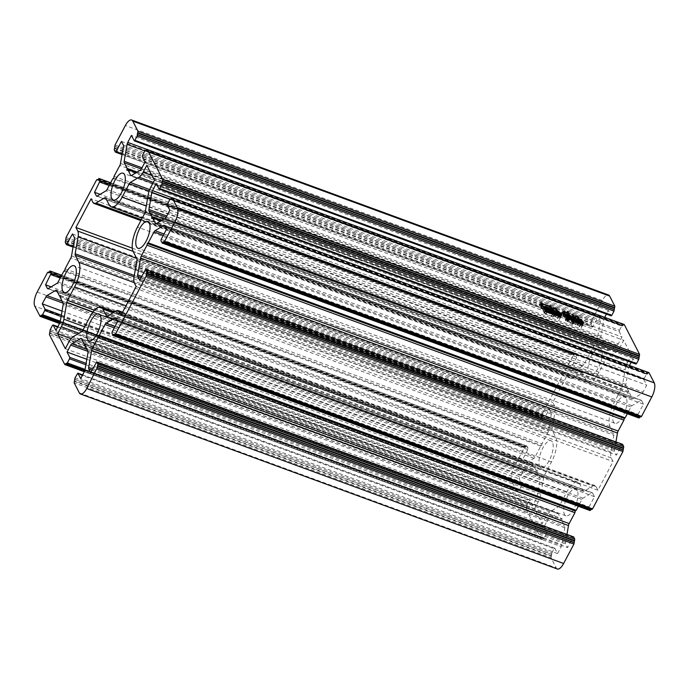 <?xml version="1.0" encoding="UTF-8"?>
<svg xmlns="http://www.w3.org/2000/svg" width="689" height="689" viewBox="0 0 689 689"><rect width="100%" height="100%" fill="white"/><g stroke="black" fill="none" stroke-linecap="round" stroke-linejoin="round"><path stroke-width="0.52" stroke-dasharray="3.44 2.58" d="M626.198 397.82A14.305 5.495 -69.8 0 0 624.759 396.416A14.305 5.495 -69.8 0 0 615.578 405.709A14.305 5.495 -69.8 0 0 613.46 421.875A14.305 5.495 -69.8 0 0 614.898 423.279A14.305 5.495 -69.8 0 0 624.079 413.986A14.305 5.495 -69.8 0 0 626.198 397.82M601.428 349.599A14.305 5.495 -69.8 0 0 599.99 348.195A14.305 5.495 -69.8 0 0 590.809 357.488A14.305 5.495 -69.8 0 0 588.69 373.653A14.305 5.495 -69.8 0 0 590.129 375.057A14.305 5.495 -69.8 0 0 599.309 365.764A14.305 5.495 -69.8 0 0 601.428 349.599M552.44 442.123A14.305 5.495 -69.8 0 0 551.002 440.719A14.305 5.495 -69.8 0 0 541.821 450.012A14.305 5.495 -69.8 0 0 539.702 466.177A14.305 5.495 -69.8 0 0 541.141 467.581A14.305 5.495 -69.8 0 0 550.322 458.288A14.305 5.495 -69.8 0 0 552.44 442.123M577.21 490.344A14.305 5.495 -69.8 0 0 575.771 488.94A14.305 5.495 -69.8 0 0 566.591 498.233A14.305 5.495 -69.8 0 0 564.472 514.399A14.305 5.495 -69.8 0 0 565.91 515.803A14.305 5.495 -69.8 0 0 575.091 506.51A14.305 5.495 -69.8 0 0 577.21 490.344M57.807 326.741L530.074 500.042L532.795 505.347L536.481 498.397A2.747 1.059 -69.8 0 0 537.162 496.407L540.064 479.535A2.747 1.059 -69.8 0 0 539.987 478.002L537.076 472.335L537.377 470.57L536.455 471.13L533.536 465.454A2.747 1.059 -69.8 0 0 533.26 465.187A2.747 1.059 -69.8 0 0 532.743 465.282L523.898 470.587A2.747 1.059 -69.8 0 0 522.856 471.87L519.17 478.829L521.9 484.126L61.338 315.131M61.097 316.535L521.659 485.538L521.9 484.126M521.659 485.538L519.454 489.698L60.296 321.212M41.814 315.149L518.826 490.249L519.454 489.698M518.714 490.146L517.603 490.809L59.84 322.831M39.971 316.251L516.983 491.36L517.603 490.809M516.871 491.248L511.669 481.129A11.007 4.229 110.2 0 1 514.089 467.047L524.381 447.617L47.472 272.62M48.781 272.388L525.001 447.066L524.381 447.617M525.113 447.178L526.224 446.515L49.324 271.518M61.64 275.324L526.844 445.964L526.224 446.515M526.956 446.067L528.075 448.238L60.856 276.797M60.193 278.046L527.834 449.65L528.075 448.238M527.834 449.65L522.443 459.821L524.303 463.447A2.747 1.059 -69.8 0 0 524.579 463.714A2.747 1.059 -69.8 0 0 525.104 463.619L533.941 458.314A2.747 1.059 -69.8 0 0 534.991 457.031L540.753 446.145L541.675 445.594L541.976 443.837L547.738 432.95A2.747 1.059 -69.8 0 0 548.427 430.961L551.329 414.089A2.747 1.059 -69.8 0 0 551.252 412.556L549.383 408.939L544 419.11L73.18 246.352M66.359 244.561L543.371 419.661L544 419.11M543.259 419.558L542.148 417.388L65.248 242.39M65.489 240.986L542.389 415.984L542.148 417.388M542.389 415.984L542.751 413.865L65.851 238.868M66.092 237.464L542.992 412.461L542.751 413.865M542.992 412.461L573.369 355.093L96.469 180.096M97.769 179.863L573.997 354.542L573.369 355.093M574.101 354.654L575.212 353.991L98.312 178.994M110.628 182.8L575.84 353.44L575.212 353.991M575.944 353.543L577.063 355.713L109.852 184.273M109.189 185.522L576.822 357.126L577.063 355.713M576.822 357.126L571.431 367.297L573.291 370.923A2.747 1.059 -69.8 0 0 573.567 371.19A2.747 1.059 -69.8 0 0 574.092 371.095L582.928 365.79A2.747 1.059 -69.8 0 0 583.979 364.507L589.741 353.621L590.662 353.069L590.964 351.304L596.726 340.426A2.747 1.059 -69.8 0 0 597.415 338.437L600.317 321.565A2.747 1.059 -69.8 0 0 600.24 320.032L598.379 316.415L592.988 326.586L122.168 153.828M115.347 152.036L592.359 327.137L592.988 326.586M592.247 327.034L591.136 324.863L114.236 149.866M114.477 148.462L591.377 323.451L591.136 324.863M591.377 323.451L591.739 321.341L114.839 146.344M115.08 144.94L591.98 319.937L591.739 321.341M591.98 319.937L602.272 300.507A11.007 4.229 110.2 0 1 608.542 294.995M134.157 140.737L611.057 315.734L608.335 310.429L606.398 314.089M604.709 317.284L604.649 317.388A2.747 1.059 -69.8 0 0 603.969 319.369L601.066 336.241A2.747 1.059 -69.8 0 0 601.144 337.774L604.055 343.441L603.753 345.206L604.675 344.646L607.595 350.322A2.747 1.059 -69.8 0 0 607.87 350.589A2.747 1.059 -69.8 0 0 608.387 350.494L617.232 345.189A2.747 1.059 -69.8 0 0 618.274 343.906L621.96 336.955L619.23 331.65L142.33 156.653M142.571 155.24L619.471 330.238L619.23 331.65M619.471 330.238L621.676 326.078L144.776 151.08M146.085 150.848L622.305 325.527L621.676 326.078M622.417 325.63L623.993 324.433M158.926 188.958L635.826 363.956L633.105 358.65L631.167 362.311M629.479 365.506L629.419 365.601A2.747 1.059 -69.8 0 0 628.738 367.59L625.836 384.462A2.747 1.059 -69.8 0 0 625.913 385.995L628.824 391.662L628.523 393.419L629.445 392.868L632.364 398.543A2.747 1.059 -69.8 0 0 632.64 398.81A2.747 1.059 -69.8 0 0 633.157 398.716L642.002 393.41A2.747 1.059 -69.8 0 0 643.044 392.127L646.73 385.168L644 379.872L167.1 204.874M167.341 203.462L644.249 378.459L644 379.872M644.249 378.459L646.446 374.299L169.546 199.302M170.855 199.069L647.074 373.748L646.446 374.299M647.186 373.851L648.297 373.188L171.397 198.191M648.762 372.646L648.297 373.188M163.887 241.822L640.167 416.664M162.044 242.933L638.944 417.93L637.825 415.76L160.925 240.762M161.166 239.35L638.066 414.347L637.825 415.76M638.066 414.347L643.457 404.176L641.597 400.55A2.747 1.059 -69.8 0 0 641.321 400.283A2.747 1.059 -69.8 0 0 640.804 400.378L631.959 405.683A2.747 1.059 -69.8 0 0 630.909 406.966L627.326 413.736M615.949 441.916L614.571 449.908A2.747 1.059 -69.8 0 0 614.657 451.441L616.517 455.059L621.9 444.887L145 269.89M622.374 444.345L621.9 444.887M114.899 334.346L591.179 509.188M113.056 335.457L589.956 510.454L588.837 508.284L111.937 333.287M112.178 331.874L589.078 506.871L588.837 508.284M589.078 506.871L594.469 496.7L592.609 493.074A2.747 1.059 -69.8 0 0 592.333 492.807A2.747 1.059 -69.8 0 0 591.808 492.902L582.972 498.207A2.747 1.059 -69.8 0 0 581.921 499.491L578.338 506.26M566.961 534.44L565.583 542.432A2.747 1.059 -69.8 0 0 565.66 543.966L567.529 547.583L572.912 537.411L96.012 362.414M573.386 536.869L572.912 537.411M557.367 569.002A11.007 4.229 110.2 0 1 556.256 567.917L551.054 557.797L74.154 382.8M74.395 381.387L551.295 556.385L551.054 557.797M551.295 556.385L551.656 554.275L74.756 379.277M74.998 377.873L551.898 552.871L551.656 554.275M551.898 552.871L554.102 548.702L77.202 373.705M82.577 374.962L554.731 548.151L554.102 548.702M554.843 548.263L557.565 553.568L561.251 546.61A2.747 1.059 -69.8 0 0 561.931 544.629L564.834 527.757A2.747 1.059 -69.8 0 0 564.756 526.224L561.845 520.557L562.146 518.791L561.225 519.351L558.305 513.675A2.747 1.059 -69.8 0 0 558.03 513.408A2.747 1.059 -69.8 0 0 557.513 513.503L548.677 518.808A2.747 1.059 -69.8 0 0 547.626 520.092L543.94 527.042L546.67 532.347L86.116 363.353M85.867 364.757L546.429 533.76L546.67 532.347M546.429 533.76L544.224 537.92L85.066 369.433M66.583 363.37L543.595 538.471L544.224 537.92M543.483 538.367L542.381 539.031L84.609 371.052M64.74 364.472L541.752 539.582L542.381 539.031M541.64 539.47L526.284 509.576L49.384 334.578M49.625 333.175L526.525 508.163L526.284 509.576M526.525 508.163L526.887 506.053L49.987 331.056M50.228 329.652L527.128 504.649L526.887 506.053M527.128 504.649L529.333 500.481L52.433 325.492M530.074 500.042L529.333 500.481M627.688 362.225L631.374 355.274L623.691 340.323L620.014 347.282A10.456 4.013 -69.8 0 1 616.026 352.157L607.19 357.462A2.747 1.059 -69.8 0 0 606.139 358.745L599.034 372.172A19.258 7.398 110.2 0 1 588.061 381.818A19.258 7.398 110.2 0 1 586.124 379.932L582.524 372.93A2.747 1.059 -69.8 0 0 582.248 372.663A2.747 1.059 -69.8 0 0 581.731 372.758L572.895 378.063A10.456 4.013 -69.8 0 1 570.914 378.425A10.456 4.013 -69.8 0 1 569.863 377.4L568.003 373.774L552.819 402.462L554.679 406.079A10.456 4.013 -69.8 0 1 554.981 411.893L552.078 428.765A2.747 1.059 -69.8 0 0 552.156 430.298L555.747 437.291A19.258 7.398 110.2 0 1 551.51 461.923L544.405 475.358A2.747 1.059 -69.8 0 0 543.716 477.339L540.813 494.211A10.456 4.013 -69.8 0 1 538.212 501.773L534.535 508.723L542.209 523.666L545.895 516.716A10.456 4.013 -69.8 0 1 549.874 511.841L558.71 506.536A2.747 1.059 -69.8 0 0 559.761 505.252L566.866 491.825A19.258 7.398 110.2 0 1 577.838 482.179A19.258 7.398 110.2 0 1 579.776 484.066L583.376 491.068A2.747 1.059 -69.8 0 0 583.652 491.335A2.747 1.059 -69.8 0 0 584.169 491.24L593.014 485.934A10.456 4.013 -69.8 0 1 594.986 485.573A10.456 4.013 -69.8 0 1 596.037 486.598L597.897 490.224L613.089 461.535L611.221 457.918A10.456 4.013 -69.8 0 1 610.919 452.096L613.821 435.233A2.747 1.059 -69.8 0 0 613.744 433.7L610.153 426.706A19.258 7.398 110.2 0 1 614.39 402.075L621.504 388.639A2.747 1.059 -69.8 0 0 622.184 386.658L625.087 369.786A10.456 4.013 -69.8 0 1 627.688 362.225L150.788 187.227M597.897 490.224L120.997 315.226M136.181 286.538L613.089 461.535M534.535 508.723L71.01 338.635M65.309 348.677L542.209 523.666M568.003 373.774L91.103 198.776M132.314 248.161L552.819 402.462M631.374 355.274L154.465 180.277M146.791 165.334L623.691 340.323M60.331 296.416L536.455 471.13M537.076 472.335L60.176 297.338M532.795 505.347L55.895 330.35M86.814 359.305L543.94 527.042M85.1 344.638L561.225 519.351M561.845 520.557L84.945 345.559M557.565 553.568L80.665 378.571M90.621 372.585L567.529 547.583M594.469 496.7L117.569 321.703M139.617 280.061L616.517 455.059M643.457 404.176L166.557 229.179M169.83 210.171L646.73 385.168M160.899 220.936L629.445 392.868M628.824 391.662L161.906 220.325M633.105 358.65L156.205 183.653M145.06 161.958L621.96 336.955M136.121 172.715L604.675 344.646M604.055 343.441L137.137 172.112M608.335 310.429L131.435 135.432M121.471 141.417L598.379 316.415M114.064 176.315L590.964 351.304M589.741 353.621L112.841 178.623M571.431 367.297L100.103 194.35M72.483 233.941L549.383 408.939M65.076 268.839L541.976 443.837M540.753 446.145L63.853 271.147M522.443 459.821L51.115 286.874M62.036 311.083L519.17 478.829M60.477 295.581L537.377 470.57M85.247 343.794L562.146 518.791M151.623 218.43L628.523 393.419M126.854 170.209L603.753 345.206M113.763 178.072L590.662 353.069M64.775 270.596L541.675 445.594M565.566 315.062L563.094 314.399L564.257 316.664L567.736 317.939L565.781 314.27L566.892 314.434L568.838 318.344L572.309 319.618L570.768 316.621L571.801 316.759L573.825 320.695L568.968 318.602L569.631 319.885L573.257 320.798L575.281 324.743L572.395 323.408L572.301 324.553L570.337 323.417L571.801 323.184L565.445 320.712L566.014 320.747L564.498 317.939L568.528 319.481L567.865 318.197L562.525 316.096L563.094 316.13L561.923 313.865L562.947 313.435L565.566 315.062L566.728 312.858M565.652 315.235L566.875 312.918M563.826 312.858L563.094 314.399L563.869 312.935M564.257 316.664L565.29 314.718M567.736 317.939L568.864 315.803M565.781 314.27L567.004 311.953M566.892 314.434L567.624 313.064M568.838 318.344L569.605 316.888M572.309 319.618L573.437 317.483M570.768 316.621L571.991 314.305M571.801 316.759L572.533 315.364M573.825 320.695L575.048 318.387M572.525 319.903L573.748 317.595M568.968 318.602L569.734 317.147M569.631 319.885L570.759 317.75M572.335 320.885L573.472 318.74M572.206 320.626L573.429 318.309M573.257 320.798L573.997 319.412M575.281 324.743L576.512 322.426M573.834 323.933L575.065 321.617M572.395 323.408L573.136 322.013M572.301 324.553L573.524 322.237M570.337 323.417L571.56 321.1M571.801 323.184L572.593 321.694M567.4 321.574L568.623 319.257M566.832 321.677L568.055 319.36M565.445 320.712L566.668 318.404M566.014 320.747L567.099 318.697M564.498 317.939L565.721 315.622M565.557 318.111L566.315 316.673M565.729 318.456L566.496 317.009M568.528 319.481L569.657 317.345M567.865 318.197L569.088 315.881M564.48 316.957L565.703 314.64M563.912 317.061L565.135 314.744M562.525 316.096L563.748 313.788M563.094 316.13L564.179 314.081M563.085 311.127L561.854 313.443L563.154 311.549M562.947 313.435L563.542 312.306M566.479 319.911L573.084 322.34L572.473 321.134L565.858 318.714L566.479 319.911L567.116 318.706M567.185 321.281L573.791 323.709L573.214 322.59L566.608 320.17L567.185 321.281L568.21 319.334M573.791 323.709L574.919 321.565M566.608 320.17L567.314 318.843M573.214 322.59L574.445 320.282M573.084 322.34L574.221 320.196M565.858 318.714L566.625 317.267M572.473 321.134L573.696 318.826M582.084 324.295L581.258 327.8L579.148 326.646L580.121 325.854L577.115 325.105L575.496 323.951L580.155 325.664L580.956 324.803L576.874 323.692L575.143 322.469L578.2 323.589L577.313 321.875L575.522 321.599L573.799 320.376L577.184 321.617L578.312 319.481M577.184 321.617L575.866 319.05L577.089 316.733M575.866 319.05L574.04 319.11L575.263 316.794M574.04 319.11L575.031 316.604M573.799 318.912L575.78 318.077L576.478 316.751M575.78 318.077L577.106 319.05L578.329 316.733M579.053 320.566L578.286 322.021L577.055 319.618L577.821 318.163M578.286 322.021L579.845 320.041M578.708 322.176L580.672 322.796L581.766 320.738M580.672 322.796L581.637 323.46L582.86 321.143M581.637 323.46L578.415 322.28L579.191 320.824M578.415 322.28L579.294 323.994L580.431 321.849M579.294 323.994L581.051 324.631M582.265 324.424L583.497 322.107M581.258 327.8L582.481 325.492M579.148 326.646L580.371 324.338M581.344 323.546L580.87 324.605M577.744 324.984L578.967 322.676M577.115 325.105L578.347 322.788M575.496 323.951L576.719 321.634M580.155 325.664L581.283 323.52M577.563 323.563L578.794 321.246M576.874 323.692L578.097 321.375M575.143 322.469L576.374 320.152M578.2 323.589L579.328 321.444M577.313 321.875L578.545 319.558M576.211 321.47L577.442 319.153M575.522 321.599L576.753 319.283M573.799 320.376L575.022 318.06M544.086 310.722L550.244 313.469L550.003 312.995L551.166 313.245L553.138 317.104L543.94 313.383L544.465 313.331L542.975 310.558L544.086 310.722L544.818 309.352M544.396 311.325L545.128 309.938M550.244 313.469L551.372 311.333M550.003 312.995L551.226 310.687M551.166 313.245L551.863 311.928M553.138 317.104L554.369 314.787M551.7 316.294L552.923 313.986M546.015 314.21L547.247 311.902M545.645 314.425L546.868 312.108M543.94 313.383L545.163 311.066M544.465 313.331L545.542 311.299M542.975 310.558L544.198 308.241M544.534 311.583L545.714 313.891L551.562 316.036L550.373 313.728L544.534 311.583L545.266 310.196M545.714 313.891L546.713 312.014M551.562 316.036L552.699 313.9M550.373 313.728L551.596 311.411M540.598 305.132L541.02 305.95L548.556 308.715L548.186 307.983L549.322 308.198L551.674 312.78L540.736 308.345L541.261 308.293L539.461 304.926L540.598 305.132L541.321 303.763M541.02 305.95L541.752 304.564M548.556 308.715L549.693 306.579M548.186 307.983L549.409 305.675M549.322 308.198L550.02 306.872M551.674 312.78L552.897 310.463M550.184 311.884L551.407 309.568M542.811 309.18L544.043 306.863M542.381 309.404L543.604 307.087M540.736 308.345L541.959 306.037M541.261 308.293L542.329 306.269M539.461 304.926L540.684 302.609M542.51 308.861L550.055 311.626L548.685 308.973L541.149 306.2L542.51 308.861L543.492 307.018M550.055 311.626L551.183 309.49M541.149 306.2L541.881 304.822M548.685 308.973L549.917 306.657M560.398 316.277L559.313 319.748L557.272 318.585L558.305 317.784L554.946 317L553.172 315.691L558.34 317.586L559.227 316.759L554.404 315.416L552.656 314.141L556.376 315.51L555.498 313.796L553.138 313.349L551.467 312.108L555.368 313.538L556.497 311.402M555.368 313.538L554.137 311.144L555.36 308.827M554.137 311.144L551.544 310.92L552.776 308.612M551.544 310.92L552.535 308.422M551.312 310.73L554.025 310.128L554.748 308.775M554.766 308.775L554.016 310.196L555.394 311.187L556.626 308.879M557.289 312.582L556.557 313.977L555.368 311.661L556.101 310.274M556.557 313.977L557.151 314.193L558.279 312.057M557.151 314.193L559.115 314.813L560.2 312.763M559.115 314.813L560.071 315.476L561.302 313.168M560.071 315.476L556.686 314.236L557.418 312.84M556.686 314.236L557.565 315.95L558.701 313.805M557.565 315.95L559.313 316.587M560.622 316.406L561.845 314.098M559.313 319.748L560.536 317.44M557.272 318.585L558.495 316.268M559.528 315.467L558.986 316.552M555.765 316.845L556.988 314.537M554.946 317L556.169 314.684M553.172 315.691L554.395 313.374M558.34 317.586L559.468 315.45M555.153 315.269L556.385 312.961M554.404 315.416L555.627 313.099M552.656 314.141L553.878 311.833M556.376 315.51L557.513 313.374M555.498 313.796L556.721 311.488M553.887 313.211L555.119 310.894M553.138 313.349L554.361 311.032M551.467 312.108L552.699 309.8M623.519 324.967L146.619 149.969M614.39 402.075L137.49 227.077M144.595 213.642L621.504 388.639M610.153 426.706L133.253 251.709M613.744 433.7L136.844 258.702M610.919 452.096L134.019 277.107M136.922 260.235L613.821 435.233M584.169 491.24L107.269 316.242M116.105 310.937L593.014 485.934M579.776 484.066L113.013 312.789M107.131 316.311L583.376 491.068M566.866 491.825L89.966 316.828M559.761 505.252L82.861 330.255M549.874 511.841L72.974 336.843M81.81 331.538L558.71 506.536M543.716 477.339L93.032 311.962M84.669 326.827L540.813 494.211M551.51 461.923L125.992 305.787M94.462 310.248L544.405 475.358M555.747 437.291L134.183 282.602M552.156 430.298L134.062 276.875M554.981 411.893L136.698 258.409M134.303 275.462L552.078 428.765M581.731 372.758L105.701 198.079M141.383 219.722L572.895 378.063M586.124 379.932L109.224 204.934M105.624 197.932L582.524 372.93M599.034 372.172L146.249 206.028M606.139 358.745L149.151 191.051M616.026 352.157L153.354 182.378M149.694 189.587L607.19 357.462M622.184 386.658L145.284 211.661M148.187 194.789L625.087 369.786M533.536 465.454L56.636 290.457M63.087 303.005L539.987 478.002M540.064 479.535L63.164 304.538M60.262 321.41L537.162 496.407M548.677 518.808L86.9 349.366M81.483 338.824L557.513 513.503M558.305 513.675L81.405 338.678M87.856 351.226L564.756 526.224M564.834 527.757L87.934 352.759M85.031 369.631L561.931 544.629M79.356 392.928L556.256 567.917M565.583 542.432L92.593 368.873M114.288 327.895L581.921 499.491M582.972 498.207L115.029 326.5M115.778 318.223L591.808 492.902M614.571 449.908L141.581 276.341M163.276 235.371L630.909 406.966M631.959 405.683L164.016 233.976M164.774 225.699L640.804 400.378M642.002 393.41L165.102 218.413M156.257 223.718L633.157 398.716M632.364 398.543L156.127 223.787M166.075 217.259L625.913 385.995M625.836 384.462L166.747 216.001M169.649 199.13L628.738 367.59M617.232 345.189L140.323 170.192M131.487 175.497L608.387 350.494M607.595 350.322L131.349 175.566M141.305 169.038L601.144 337.774M601.066 336.241L141.968 167.78M144.879 150.908L603.969 319.369M602.272 300.507L125.372 125.51M600.317 321.565L123.417 146.568M120.515 163.439L597.415 338.437M596.726 340.426L119.826 165.429M107.079 189.509L583.979 364.507M582.928 365.79L106.028 190.793M97.192 196.098L574.092 371.095M551.329 414.089L74.429 239.092M71.527 255.963L548.427 430.961M547.738 432.95L70.838 257.953M58.091 282.034L534.991 457.031M533.941 458.314L57.041 283.317M48.196 288.622L525.104 463.619M37.189 292.05L514.089 467.047M511.669 481.129L34.769 306.131M523.898 470.587L62.131 301.145M56.713 290.603L532.743 465.282M146.378 150.435L623.278 325.432M611.221 457.918L134.321 282.921M596.037 486.598L122.297 312.763M545.895 516.716L68.986 341.718M538.212 501.773L78.959 333.252M554.679 406.079L133.098 251.39M569.863 377.4L92.963 202.402M620.014 347.282L152.045 175.566M59.581 323.399L536.481 498.397M87.925 351.407L547.626 520.092M84.351 371.612L561.251 546.61M91.93 370.122L565.66 543.966M115.709 318.077L592.609 493.074M140.918 277.598L614.657 451.441M164.697 225.553L641.597 400.55M166.144 217.13L643.044 392.127M171.802 197.683L629.419 365.601M141.374 168.908L618.274 343.906M147.033 149.461L604.649 317.388M123.34 145.035L600.24 320.032M97.054 196.167L573.291 370.923M74.343 237.559L551.252 412.556M48.066 288.691L524.303 463.447M63.155 303.186L522.856 471.87M145.904 150.977L622.537 325.871M526.766 507.707L49.866 332.709M84.79 370.57L542.622 538.565M551.536 555.928L74.636 380.931M591.67 509.102L114.77 334.105M640.658 416.578L163.758 241.581M171.148 198.656L648.048 373.653M114.96 146.585L591.86 321.582M574.23 354.895L97.588 179.993M65.972 239.109L542.872 414.106M525.242 447.419L48.6 272.517M60.021 322.349L517.852 490.344M527.007 506.294L50.108 331.297M66.463 363.129L543.363 538.126M551.786 554.516L74.886 379.518M170.674 199.199L647.316 374.093M114.718 147.997L591.618 322.995M574.962 354.447L98.062 179.45M65.731 240.521L542.631 415.519M525.974 446.972L49.074 271.974M41.684 314.907L518.593 489.905M624.759 396.416L147.859 221.419M599.99 348.195L123.09 173.197M551.002 440.719L74.102 265.721M575.771 488.94L98.871 313.943M614.898 423.279L137.998 248.281M577.838 482.179L114.236 312.065M588.061 381.818L142.184 218.206M590.129 375.057L113.229 200.06M541.141 467.581L64.241 292.584M565.91 515.803L89.01 340.805M583.652 491.335L106.752 316.337M594.986 485.573L122.582 312.229M582.248 372.663L105.348 197.665M570.914 378.425L140.9 220.635M533.26 465.187L56.36 290.19M529.962 499.938L57.833 326.689M541.752 539.582L84.291 371.716M558.03 513.408L81.13 338.411M554.731 548.151L82.602 374.911M592.333 492.807L115.433 317.81M641.321 400.283L164.421 225.286M632.64 398.81L155.74 223.813M607.87 350.589L130.97 175.592M592.359 327.137L122.039 154.56M573.567 371.19L96.667 196.193M573.997 354.542L97.821 179.812M543.371 419.661L73.051 247.084M524.579 463.714L47.679 288.717M525.001 447.066L48.833 272.336M516.983 491.36L59.521 323.494M622.649 325.983L145.749 150.986M543.251 538.014L66.351 363.017M543.595 538.471L84.919 370.157M591.558 508.999L114.658 334.001M640.555 416.475L163.655 241.477M647.419 374.205L170.519 199.207M647.074 373.748L170.906 199.018M622.305 325.527L146.137 150.796M575.84 353.44L110.662 182.74M574.342 354.999L97.442 180.001M526.844 445.964L61.674 275.264M525.345 447.523L48.445 272.525M518.481 489.793L41.581 314.795M518.826 490.249L60.141 321.944M577.675 317.87L576.994 319.145M581.042 324.286L579.819 326.603M555.954 309.99L555.282 311.264M559.279 316.027L558.056 318.335"/><path stroke-width="1.03" d="M149.298 222.823A14.305 5.495 -69.8 0 0 147.859 221.419A14.305 5.495 -69.8 0 0 138.678 230.712A14.305 5.495 -69.8 0 0 136.56 246.877A14.305 5.495 -69.8 0 0 137.998 248.281A14.305 5.495 -69.8 0 0 147.179 238.988A14.305 5.495 -69.8 0 0 149.298 222.823M124.528 174.601A14.305 5.495 -69.8 0 0 123.09 173.197A14.305 5.495 -69.8 0 0 113.909 182.49A14.305 5.495 -69.8 0 0 111.79 198.656A14.305 5.495 -69.8 0 0 113.229 200.06A14.305 5.495 -69.8 0 0 122.409 190.767A14.305 5.495 -69.8 0 0 124.528 174.601M75.54 267.125A14.305 5.495 -69.8 0 0 74.102 265.721A14.305 5.495 -69.8 0 0 64.921 275.014A14.305 5.495 -69.8 0 0 62.802 291.18A14.305 5.495 -69.8 0 0 64.241 292.584A14.305 5.495 -69.8 0 0 73.422 283.291A14.305 5.495 -69.8 0 0 75.54 267.125M100.31 315.347A14.305 5.495 -69.8 0 0 98.871 313.943A14.305 5.495 -69.8 0 0 89.691 323.236A14.305 5.495 -69.8 0 0 87.572 339.401A14.305 5.495 -69.8 0 0 89.01 340.805A14.305 5.495 -69.8 0 0 98.191 331.512A14.305 5.495 -69.8 0 0 100.31 315.347M541.821 302.824L542.243 303.634L549.779 306.398L549.409 305.675L550.545 305.882L552.897 310.463L543.604 307.087L541.959 306.037L542.484 305.985L540.684 302.609L541.821 302.824L541.321 303.763M578.407 319.3L577.089 316.733L575.031 316.604L577.003 315.76L578.329 316.733L579.509 319.705L582.86 321.143L579.638 319.963L580.526 321.677L583.497 322.107L582.481 325.492L580.371 324.338L581.344 323.546L578.347 322.788L576.719 321.634L581.378 323.348L582.179 322.495L578.097 321.375L576.374 320.152L579.423 321.272L578.545 319.558L576.753 319.283L575.022 318.06L578.312 319.481M578.329 316.733L577.821 318.163M581.042 324.286L581.344 323.546M624.26 324.528L639.616 354.422L162.716 179.424L147.36 149.53L624.26 324.528L147.36 149.53M563.154 311.549L564.17 311.127L566.789 312.746L564.317 312.083L565.488 314.356L568.959 315.631L567.004 311.953L568.124 312.126L570.061 316.027L573.532 317.302L571.991 314.305L573.024 314.442L575.048 318.387L570.191 316.285L570.854 317.569L574.488 318.49L576.512 322.426L573.618 321.091L573.524 322.237L571.56 321.1L573.033 320.876L566.668 318.404L567.236 318.439L565.721 315.622L569.751 317.173L569.088 315.881L563.748 313.788L564.317 313.822L563.085 311.127M563.826 312.858L564.3 311.962L563.869 312.935M545.318 308.414L551.467 311.152L551.226 310.687L552.389 310.937L554.369 314.787L546.868 312.108L545.163 311.066L545.688 311.015L544.198 308.241L545.318 308.414L544.818 309.352M556.591 311.23L555.36 308.827L552.535 308.422L555.256 307.819L556.626 308.879L557.78 311.661L561.302 313.168L557.909 311.919L558.788 313.633L561.845 314.098L560.536 317.44L558.495 316.268L559.528 315.467L556.169 314.684L554.395 313.374L559.563 315.269L560.45 314.451L555.627 313.099L553.878 311.833L557.608 313.202L556.721 311.488L554.361 311.032L552.699 309.8L556.497 311.402M554.766 308.775L555.256 307.819M556.626 308.879L556.101 310.274M559.279 316.027L559.528 315.467M93.032 311.962L66.816 302.342L63.913 319.214A10.456 4.013 110.2 0 1 61.312 326.775L57.626 333.726L65.309 348.677L68.986 341.718A10.456 4.013 110.2 0 1 72.974 336.843L81.81 331.538A2.747 1.059 110.2 0 0 82.861 330.255L89.966 316.828A19.258 7.398 110.2 0 1 100.939 307.182A19.258 7.398 110.2 0 1 102.876 309.068L106.476 316.07A2.747 1.059 110.2 0 0 106.752 316.337A2.747 1.059 110.2 0 0 107.269 316.242L116.105 310.937A10.456 4.013 110.2 0 1 118.086 310.575A10.456 4.013 110.2 0 1 119.137 311.6L120.997 315.226L136.181 286.538L134.321 282.921A10.456 4.013 110.2 0 1 134.019 277.107L136.922 260.235A2.747 1.059 110.2 0 0 136.844 258.702L133.253 251.709A19.258 7.398 110.2 0 1 137.49 227.077L144.595 213.642A2.747 1.059 110.2 0 0 145.284 211.661L148.187 194.789A10.456 4.013 110.2 0 1 150.788 187.227L154.465 180.277L146.791 165.334L143.105 172.284A10.456 4.013 110.2 0 1 139.126 177.159L130.29 182.464L149.694 189.587M66.816 302.342A2.747 1.059 110.2 0 1 67.496 300.361L94.462 310.248M134.062 276.875L75.256 255.3L78.847 262.294A19.258 7.398 110.2 0 1 74.61 286.925L67.496 300.361M75.256 255.3A2.747 1.059 110.2 0 1 75.179 253.767L134.303 275.462M105.701 198.079L104.831 197.76L95.986 203.066A10.456 4.013 110.2 0 1 94.014 203.427A10.456 4.013 110.2 0 1 92.963 202.402L91.103 198.776L75.911 227.465L77.779 231.082A10.456 4.013 110.2 0 1 78.081 236.904L75.179 253.767M104.831 197.76A2.747 1.059 110.2 0 1 105.348 197.665A2.747 1.059 110.2 0 1 105.624 197.932L109.224 204.934A19.258 7.398 110.2 0 0 111.162 206.821A19.258 7.398 110.2 0 0 122.134 197.175L129.239 183.748A2.747 1.059 110.2 0 1 130.29 182.464M84.609 371.052L65.481 364.033L64.74 364.472L49.384 334.578L50.228 329.652L52.433 325.492L53.174 325.044L55.895 330.35L59.581 323.399A2.747 1.059 110.2 0 0 60.262 321.41L63.164 304.538A2.747 1.059 110.2 0 0 63.087 303.005L60.176 297.338L60.477 295.581L59.555 296.132L56.636 290.457A2.747 1.059 110.2 0 0 56.36 290.19A2.747 1.059 110.2 0 0 55.843 290.284L46.998 295.59A2.747 1.059 110.2 0 0 45.956 296.873L63.155 303.186M65.481 364.033L67.324 362.922L69.529 358.762L85.867 364.757M97.261 367.659L97.623 365.549L574.523 540.538L574.161 542.656L97.261 367.659L86.728 388.493A11.007 4.229 110.2 0 1 80.458 394.005A11.007 4.229 110.2 0 1 79.356 392.928L74.154 382.8L74.998 377.873L77.831 373.154L80.665 378.571L84.351 371.612A2.747 1.059 110.2 0 0 85.031 369.631L87.934 352.759A2.747 1.059 110.2 0 0 87.856 351.226L84.945 345.559L85.247 343.794L84.325 344.354L81.405 338.678A2.747 1.059 110.2 0 0 81.13 338.411A2.747 1.059 110.2 0 0 80.613 338.506L71.768 343.811A2.747 1.059 110.2 0 0 70.726 345.094L67.04 352.045L69.77 357.35L69.529 358.762M97.864 364.137L96.753 361.966L573.653 536.964L574.764 539.134L97.864 364.137L97.623 365.549M591.179 509.188L590.688 510.006L113.788 335.009L113.16 335.56L111.937 333.287L112.178 331.874L117.569 321.703L115.709 318.077A2.747 1.059 110.2 0 0 115.433 317.81A2.747 1.059 110.2 0 0 114.908 317.905L106.072 323.21A2.747 1.059 110.2 0 0 105.021 324.493L99.259 335.379L98.338 335.931L98.036 337.696L92.274 348.574A2.747 1.059 110.2 0 0 91.585 350.563L88.683 367.435A2.747 1.059 110.2 0 0 88.76 368.968L90.621 372.585L96.753 361.966M113.788 335.009L115.631 333.907L146.008 276.539L622.908 451.536L623.149 450.132L146.249 275.135L146.008 276.539M146.249 275.135L146.611 273.016L623.511 448.014L623.752 446.61L146.852 271.612L146.611 273.016M146.852 271.612L145.741 269.442L622.374 444.345M640.167 416.664L639.676 417.482L162.776 242.485L162.156 243.036L160.925 240.762L161.166 239.35L166.557 229.179L164.697 225.553A2.747 1.059 110.2 0 0 164.421 225.286A2.747 1.059 110.2 0 0 163.896 225.381L155.059 230.686A2.747 1.059 110.2 0 0 154.009 231.969L148.247 242.855L147.325 243.406L147.024 245.163L141.262 256.05A2.747 1.059 110.2 0 0 140.573 258.039L137.671 274.911A2.747 1.059 110.2 0 0 137.748 276.444L139.617 280.061L145.741 269.442M162.776 242.485L164.619 241.383L174.911 221.953L651.811 396.95L641.528 416.38L164.619 241.383M159.667 188.519L161.872 184.351L638.772 359.348L636.567 363.508L159.667 188.519L159.038 189.062L156.205 183.653L152.519 190.603A2.747 1.059 110.2 0 0 151.838 192.593L148.936 209.465A2.747 1.059 110.2 0 0 149.013 210.998L151.924 216.665L151.623 218.43L152.545 217.87L155.464 223.546A2.747 1.059 110.2 0 0 155.74 223.813A2.747 1.059 110.2 0 0 156.257 223.718L165.102 218.413A2.747 1.059 110.2 0 0 166.144 217.13L169.83 210.171L167.1 204.874L170.174 198.751L170.519 199.207L172.129 197.752L177.331 207.871A11.007 4.229 110.2 0 1 174.911 221.953M162.113 182.947L162.475 180.837L639.375 355.825L639.013 357.944L162.113 182.947L161.872 184.351M162.716 179.424L162.475 180.837M134.898 140.298L137.102 136.129L614.002 311.127L611.798 315.295L134.898 140.298L134.269 140.849L131.435 135.432L127.749 142.39A2.747 1.059 110.2 0 0 127.069 144.371L124.166 161.243A2.747 1.059 110.2 0 0 124.244 162.776L127.155 168.443L126.854 170.209L127.775 169.649L130.695 175.325A2.747 1.059 110.2 0 0 130.97 175.592A2.747 1.059 110.2 0 0 131.487 175.497L140.323 170.192A2.747 1.059 110.2 0 0 141.374 168.908L145.06 161.958L142.33 156.653L142.571 155.24L144.776 151.08L145.405 150.529L145.749 150.986L147.248 149.418M137.344 134.725L137.705 132.615L614.605 307.613L614.244 309.723L137.344 134.725L137.102 136.129M109.852 184.273L100.163 180.716L94.531 192.3L96.391 195.926A2.747 1.059 110.2 0 0 96.667 196.193A2.747 1.059 110.2 0 0 97.192 196.098L106.028 190.793A2.747 1.059 110.2 0 0 107.079 189.509L112.841 178.623L113.763 178.072L114.064 176.315L119.826 165.429A2.747 1.059 110.2 0 0 120.515 163.439L123.417 146.568A2.747 1.059 110.2 0 0 123.34 145.035L121.471 141.417L116.088 151.589L115.347 152.036L114.236 149.866L115.08 144.94L125.372 125.51A11.007 4.229 110.2 0 1 131.633 119.998A11.007 4.229 110.2 0 1 132.744 121.083L137.946 131.203L137.705 132.615M100.163 180.716L99.044 178.546L110.628 182.8M97.588 179.993L99.044 178.546M97.33 179.898L97.769 179.863M60.856 276.797L51.175 273.24L45.543 284.824L47.403 288.45A2.747 1.059 110.2 0 0 47.679 288.717A2.747 1.059 110.2 0 0 48.196 288.622L57.041 283.317A2.747 1.059 110.2 0 0 58.091 282.034L63.853 271.147L64.775 270.596L65.076 268.839L70.838 257.953A2.747 1.059 110.2 0 0 71.527 255.963L74.429 239.092A2.747 1.059 110.2 0 0 74.343 237.559L72.483 233.941L66.471 244.664L65.248 242.39L66.092 237.464L96.469 180.096L97.201 179.657M51.175 273.24L50.056 271.07L61.64 275.324M48.6 272.517L50.056 271.07M48.342 272.422L48.781 272.388M59.84 322.831L40.703 315.812L40.083 316.363L34.769 306.131A11.007 4.229 110.2 0 1 37.189 292.05L47.472 272.62L48.213 272.181M40.703 315.812L42.554 314.701L44.751 310.541L61.097 316.535M45.956 296.873L42.27 303.832L45 309.128L44.751 310.541M639.375 355.825L639.616 354.422M131.633 119.998L608.542 294.995A11.007 4.229 110.2 0 1 609.644 296.072L614.846 306.2L137.946 131.203M614.605 307.613L614.846 306.2M614.002 311.127L614.244 309.723M611.057 315.734L611.798 315.295M606.398 314.089L604.709 317.284M638.772 359.348L639.013 357.944M635.826 363.956L636.567 363.508M631.167 362.311L629.479 365.506M172.129 197.752L648.762 372.646M649.029 372.749L654.231 382.869A11.007 4.229 110.2 0 1 651.811 396.95M640.787 416.819L641.528 416.38M638.944 417.93L639.676 417.482M627.326 413.736L625.147 417.853L624.225 418.404L623.924 420.161L618.162 431.047A2.747 1.059 -69.8 0 0 617.473 433.036L615.949 441.916M622.641 444.439L623.752 446.61M623.511 448.014L623.149 450.132M622.908 451.536L592.531 508.904L115.631 333.907M591.799 509.343L592.531 508.904M589.956 510.454L590.688 510.006M578.338 506.26L576.159 510.377L575.237 510.928L574.936 512.685L569.174 523.571A2.747 1.059 -69.8 0 0 568.485 525.561L566.961 534.44M574.523 540.538L574.764 539.134M97.02 369.063L573.92 544.06L574.161 542.656M573.92 544.06L563.628 563.49A11.007 4.229 110.2 0 1 557.367 569.002L80.458 394.005M71.01 338.635L57.626 333.726M75.911 227.465L132.314 248.161M59.555 296.132L60.331 296.416M67.04 352.045L86.814 359.305M84.325 344.354L85.1 344.638M98.036 337.696L574.936 512.685M576.159 510.377L99.259 335.379M147.024 245.163L623.924 420.161M625.147 417.853L148.247 242.855M152.545 217.87L160.899 220.936M161.906 220.325L151.924 216.665M127.775 169.649L136.121 172.715M137.137 172.112L127.155 168.443M100.103 194.35L94.531 192.3M51.115 286.874L45.543 284.824M42.27 303.832L62.036 311.083M98.338 335.931L575.237 510.928M147.325 243.406L624.225 418.404M567.624 313.064L568.124 312.126M569.605 316.888L570.061 316.027M572.533 315.364L573.024 314.442M569.734 317.147L570.191 316.285M573.997 319.412L574.488 318.49M573.136 322.013L573.618 321.091M572.593 321.694L573.033 320.876M566.315 316.673L566.78 315.803M566.496 317.009L566.952 316.139M563.542 312.306L564.17 311.127M568.408 318.973L575.014 321.393L574.445 320.282L567.831 317.853L568.21 319.334M567.314 318.843L567.831 317.853M567.702 317.595L574.307 320.023L573.696 318.826L567.09 316.397L567.702 317.595L567.116 318.706M566.625 317.267L567.09 316.397M576.478 316.751L577.003 315.76M579.053 320.566L579.509 319.705M579.191 320.824L579.638 319.963M581.051 324.631L582.3 322.331M581.077 324.64L582.059 324.269L583.282 321.961M581.016 324.691L582.179 322.495M545.128 309.938L545.619 309.008M551.863 311.928L552.389 310.937M546.945 311.583L552.785 313.728L551.596 311.411L545.757 309.266L546.713 312.014M545.266 310.196L545.757 309.266M541.752 304.564L542.243 303.634M550.02 306.872L550.545 305.882M543.742 306.545L551.278 309.309L549.917 306.657L542.372 303.892L543.492 307.018M541.881 304.822L542.372 303.892M554.748 308.775L555.179 307.949M557.289 312.582L557.78 311.661M557.418 312.84L557.909 311.919M559.313 316.587L560.57 314.287M559.347 316.596L560.321 316.225L561.552 313.917M559.253 316.707L560.45 314.451M113.013 312.789L102.876 309.068M106.476 316.07L107.131 316.311M63.913 319.214L84.669 326.827M125.992 305.787L74.61 286.925M134.183 282.602L78.847 262.294M136.698 258.409L78.081 236.904M95.986 203.066L141.383 219.722M146.249 206.028L122.134 197.175M149.151 191.051L129.239 183.748M153.354 182.378L139.126 177.159M53.174 325.044L57.807 326.741M86.116 363.353L69.77 357.35M86.9 349.366L71.768 343.811M80.613 338.506L81.483 338.824M77.943 373.266L82.577 374.962M563.628 563.49L86.728 388.493M92.593 368.873L88.683 367.435M91.585 350.563L568.485 525.561M569.174 523.571L92.274 348.574M105.021 324.493L114.288 327.895M115.029 326.5L106.072 323.21M114.908 317.905L115.778 318.223M141.581 276.341L137.671 274.911M140.573 258.039L617.473 433.036M618.162 431.047L141.262 256.05M154.009 231.969L163.276 235.371M164.016 233.976L155.059 230.686M163.896 225.381L164.774 225.699M654.231 382.869L177.331 207.871M156.127 223.787L155.464 223.546M149.013 210.998L166.075 217.259M166.747 216.001L148.936 209.465M151.838 192.593L169.649 199.13M131.349 175.566L130.695 175.325M124.244 162.776L141.305 169.038M141.968 167.78L124.166 161.243M127.069 144.371L144.879 150.908M132.744 121.083L609.644 296.072M122.168 153.828L116.088 151.589M99.922 182.129L109.189 185.522M73.18 246.352L67.1 244.113M50.934 274.653L60.193 278.046M61.338 315.131L45 309.128M62.131 301.145L46.998 295.59M55.843 290.284L56.713 290.603M639.134 356.291L162.234 181.293M122.297 312.763L119.137 311.6M78.959 333.252L61.312 326.775M133.098 251.39L77.779 231.082M152.045 175.566L143.105 172.284M70.726 345.094L87.925 351.407M88.76 368.968L91.93 370.122M137.748 276.444L140.918 277.598M152.519 190.603L171.802 197.683M127.749 142.39L147.033 149.461M96.391 195.926L97.054 196.167M47.403 288.45L48.066 288.691M638.892 357.703L161.993 182.706M65.722 363.568L84.79 370.57M85.066 369.433L67.324 362.922M97.14 367.418L574.04 542.415M146.128 274.894L623.028 449.891M614.364 308.069L137.464 133.072M40.952 315.347L60.021 322.349M60.296 321.212L42.554 314.701M145.517 150.633L146.085 150.848M97.382 366.005L574.281 541.003M590.938 509.55L114.038 334.553M146.369 273.481L623.269 448.479M639.926 417.026L163.026 242.028M170.286 198.854L170.855 199.069M614.114 309.482L137.214 134.484M114.236 312.065L100.939 307.182M142.184 218.206L111.162 206.821M122.582 312.229L118.086 310.575M140.9 220.635L94.014 203.427M57.833 326.689L53.062 324.941M84.291 371.716L64.852 364.584M82.602 374.911L77.831 373.154M573.541 536.86L96.641 361.863M591.911 509.455L115.003 334.458M622.529 444.336L145.629 269.339M640.899 416.931L163.999 241.934M648.917 372.637L172.017 197.64M635.938 364.059L159.038 189.062M611.169 315.846L134.269 140.849M122.039 154.56L115.459 152.14M97.821 179.812L97.089 179.545M73.051 247.084L66.471 244.664M48.833 272.336L48.101 272.069M59.521 323.494L40.083 316.363M84.919 370.157L66.695 363.473M590.06 510.558L113.16 335.56M639.056 418.034L162.156 243.036M170.906 199.018L170.174 198.751M146.137 150.796L145.405 150.529M110.662 182.74L98.94 178.442M61.674 275.264L49.944 270.966M60.141 321.944L41.926 315.252M578.226 316.828L577.675 317.87M582.816 322.908L581.594 325.225M556.505 308.948L555.954 309.99M561.027 315.08L559.804 317.396"/></g></svg>
